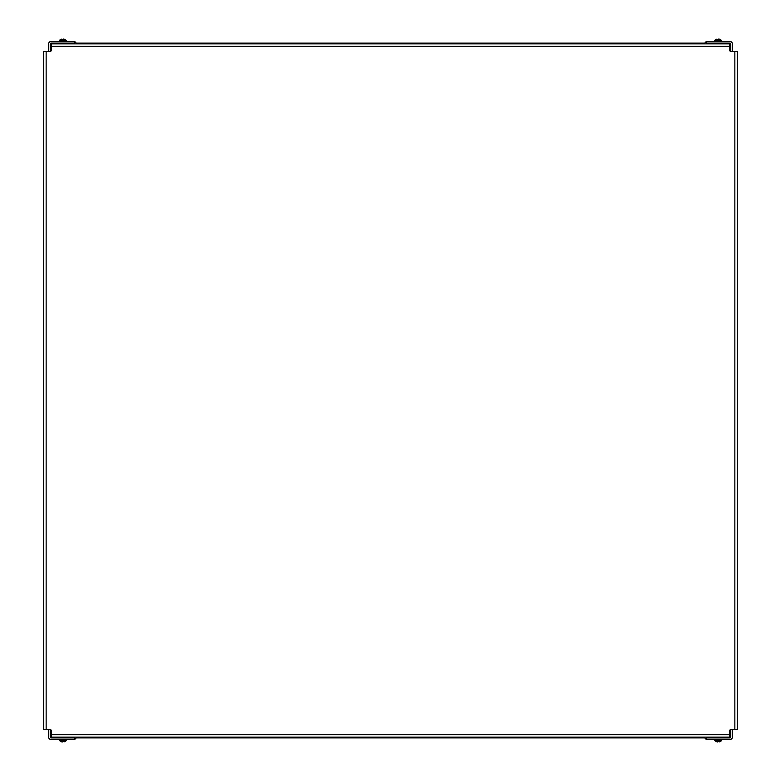 <?xml version="1.0" encoding="UTF-8"?>
<svg xmlns="http://www.w3.org/2000/svg" width="781" height="781" viewBox="0 0 781 781"><rect width="100%" height="100%" fill="white"/><g stroke="black" fill="none" stroke-linecap="round" stroke-linejoin="round"><path stroke-width="1.17" d="M704.921 737.869L76.079 737.869L81.107 737.869L81.107 737.118M73.97 737.869L64.813 737.869L73.97 737.869M51.048 737.869L60.879 737.869L51.048 737.869L51.048 735.419L50.228 735.419M76.079 43.131L704.921 43.131L699.913 43.131L699.913 43.882M707.03 43.131L716.187 43.131L707.03 43.131M729.952 43.131L720.121 43.131L729.952 43.131L729.952 45.581L730.772 45.581M50.228 45.581L51.048 45.581L51.048 43.131L60.879 43.131M50.228 51.448L50.228 43.931A0.83 0.83 0 0 1 51.048 43.101L74.585 43.101L74.585 41.481L51.048 41.481A2.45 2.45 0 0 0 48.598 43.931L48.598 51.458M48.598 729.542L48.598 737.069A2.45 2.45 0 0 0 51.048 739.519L74.585 739.519L74.585 737.899L51.048 737.899A0.83 0.83 0 0 1 50.228 737.069L50.228 729.552M51.331 735.419L51.048 730.04M729.952 730.04L729.952 737.869L720.121 737.869M716.187 737.869L707.03 737.869M483.546 737.118L483.546 737.869L297.463 737.869L297.463 737.118M282.331 737.118L282.331 737.869L96.239 737.869L96.239 737.118M730.772 735.419L729.669 735.419M730.772 729.552L730.772 737.069A0.83 0.83 0 0 1 729.952 737.899L706.414 737.899L706.414 739.519L729.952 739.519A2.45 2.45 0 0 0 732.402 737.069L732.402 729.542M732.402 51.458L732.402 43.931A2.45 2.45 0 0 0 729.952 41.481L706.414 41.481L706.414 43.101L729.952 43.101A0.83 0.83 0 0 1 730.772 43.931L730.772 51.448M729.669 45.581L729.952 50.96M498.688 43.882L498.688 43.131L684.771 43.131L684.771 43.882M64.813 43.131L73.97 43.131M297.463 43.882L297.463 43.131L483.546 43.131L483.546 43.882M51.048 50.96L51.331 45.581M498.688 737.118L498.688 737.869M684.771 737.869L684.771 737.118M699.913 737.118L699.913 737.869M96.239 43.131L96.239 43.882M282.331 43.882L282.331 43.131M81.107 43.882L81.107 43.131M74.585 43.882A0.83 0.83 0 0 0 73.756 43.101M74.585 41.618A2.45 2.45 0 0 1 76.206 43.882M76.206 737.118A2.45 2.45 0 0 1 74.585 739.382M74.585 737.118A0.83 0.83 0 0 1 73.756 737.899M706.414 737.118A0.83 0.83 0 0 0 707.244 737.899M706.414 739.382A2.45 2.45 0 0 1 704.794 737.118M704.794 43.882A2.45 2.45 0 0 1 706.414 41.618M706.414 43.882A0.83 0.83 0 0 1 707.244 43.101M734.853 51.458L730.996 51.458A1.328 1.328 0 0 1 729.669 50.13L729.669 43.882L51.331 43.882L51.331 50.13A1.328 1.328 0 0 1 50.004 51.458L43.697 51.458L43.697 729.542L50.004 729.542A1.328 1.328 0 0 1 51.331 730.87L51.331 737.118L729.669 737.118L729.669 730.87A1.328 1.328 0 0 1 730.996 729.542L737.303 729.542L737.303 51.458L734.853 51.458L734.853 729.542M717.632 39.558L714.595 40.475L721.712 40.475L719.467 39.157M721.527 40.231L714.781 40.231L716.089 39.392M716.109 39.382L716.841 39.157M718.686 39.05L718.686 39.558M63.368 741.442L66.405 740.525L59.288 740.525L61.533 741.843M59.473 740.769L66.219 740.769L64.911 741.608M64.891 741.618L64.159 741.843M62.314 741.95L62.314 741.442M62.314 39.558L59.288 40.475L66.405 40.475L64.149 39.157M66.219 40.231L59.473 40.231L61.533 39.157M63.368 39.05L63.368 39.558M718.686 741.442L721.712 740.525L714.595 740.525L716.851 741.843M714.781 740.769L721.527 740.769L719.467 741.843M717.632 741.95L717.632 741.442M51.331 46.333L729.669 46.333M46.147 729.542L46.147 51.458M729.669 734.667L51.331 734.667M721.488 41.481L714.82 41.481M59.512 739.519L66.18 739.519M66.18 41.481L59.512 41.481M714.82 739.519L721.488 739.519M720.121 43.882L720.121 43.101M716.187 43.882L716.187 43.101M721.712 41.247L721.712 40.475M714.595 41.247L714.595 40.475M60.879 737.118L60.879 737.899M64.813 737.118L64.813 737.899M59.288 739.753L59.288 740.525M66.405 739.753L66.405 740.525M64.813 43.882L64.813 43.101M60.879 43.882L60.879 43.101M66.405 41.247L66.405 40.475M59.288 41.247L59.288 40.475M716.187 737.118L716.187 737.899M720.121 737.118L720.121 737.899M714.595 739.753L714.595 740.525M721.712 739.753L721.712 740.525"/></g></svg>

